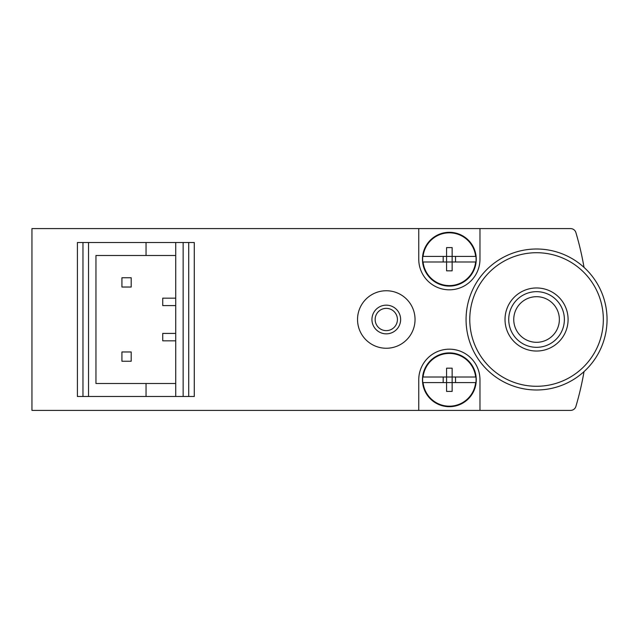 <?xml version="1.0" encoding="UTF-8"?>
<svg xmlns="http://www.w3.org/2000/svg" width="639" height="639" viewBox="0 0 639 639"><rect width="100%" height="100%" fill="white"/><g stroke="black" fill="none" stroke-linecap="round" stroke-linejoin="round"><path stroke-width="0.96" d="M175.725 305.586L162.737 305.586L162.737 298.165L175.725 298.165M175.725 255.496L95.954 255.496L95.954 383.504L175.725 383.504M146.043 255.496L146.043 242.508L77.399 242.508L77.399 396.492L82.966 396.492L82.966 242.508M183.145 396.492L183.145 242.508L188.713 242.508L188.713 396.492L82.966 396.492M146.043 396.492L146.043 383.504M175.725 396.492L175.725 242.508L146.043 242.508M584.03 267.39A306.105 306.105 0 0 0 575.899 232.58A5.567 5.567 0 0 0 570.563 228.594L31.95 228.594L31.95 410.406L570.563 410.406A5.567 5.567 0 0 0 575.899 406.42A306.105 306.105 0 0 0 584.03 371.61M479.969 228.594L479.969 259.21A30.608 30.608 0 0 1 449.361 289.818A30.608 30.608 0 0 1 418.753 259.21L418.753 228.594M418.753 410.406L418.753 379.79A30.608 30.608 0 0 1 449.361 349.182A30.608 30.608 0 0 1 479.969 379.79L479.969 410.406M183.145 242.508L175.725 242.508M188.713 396.492L194.28 396.492L194.28 242.508L188.713 242.508M536.552 287.965A31.535 31.535 0 0 1 563.87 335.267A31.535 31.535 0 0 1 509.243 335.267A31.535 31.535 0 0 1 536.552 287.965M607.05 319.5A70.498 70.498 0 0 1 501.303 380.548A70.498 70.498 0 0 1 501.303 258.452A70.498 70.498 0 0 1 607.05 319.5A70.498 70.498 0 0 1 501.303 380.548A70.498 70.498 0 0 1 501.303 258.452A70.498 70.498 0 0 1 607.05 319.5M536.552 291.672A27.828 27.828 0 0 1 560.651 333.414A27.828 27.828 0 0 1 512.454 333.414A27.828 27.828 0 0 1 536.552 291.672M536.552 296.688A22.812 22.812 0 0 1 556.305 330.906A22.812 22.812 0 0 1 516.799 330.906A22.812 22.812 0 0 1 536.552 296.688M121.929 277.757L121.929 287.031L131.203 287.031L131.203 277.757L121.929 277.757M121.929 351.969L121.929 361.243L131.203 361.243L131.203 351.969L121.929 351.969M175.725 340.835L162.737 340.835L162.737 333.414L175.725 333.414M386.283 290.745A28.755 28.755 0 0 1 411.189 333.877A28.755 28.755 0 0 1 361.386 333.877A28.755 28.755 0 0 1 386.283 290.745M386.283 305.154A14.346 14.346 0 0 1 398.712 326.673A14.346 14.346 0 0 1 373.863 326.673A14.346 14.346 0 0 1 386.283 305.154M386.283 308.365A11.135 11.135 0 0 1 395.924 325.067A11.135 11.135 0 0 1 376.643 325.067A11.135 11.135 0 0 1 386.283 308.365M475.943 256.423L475.943 256.423A26.726 26.726 0 0 1 475.943 261.99L452.14 261.99L452.14 270.824L446.581 270.824L446.581 261.99L422.778 261.99A26.726 26.726 0 0 1 422.778 256.423L422.778 256.423M443.178 261.99L443.178 256.423M455.543 256.423L455.543 261.99M452.14 256.423L452.14 247.589L446.581 247.589L446.581 256.423L423.082 256.423A26.431 26.431 0 0 1 475.64 256.423L446.581 256.423L446.581 261.99L452.14 261.99L452.14 256.423M475.943 261.99L475.64 261.99A26.431 26.431 0 0 1 423.082 261.99L422.778 261.99M422.459 259.21A26.902 26.902 0 0 1 462.812 235.911A26.902 26.902 0 0 1 462.812 282.502A26.902 26.902 0 0 1 422.459 259.21M475.943 377.01L475.943 377.01A26.726 26.726 0 0 1 475.943 382.577L452.14 382.577L452.14 391.411L446.581 391.411L446.581 382.577L422.778 382.577A26.726 26.726 0 0 1 422.778 377.01L422.778 377.01M443.178 382.577L443.178 377.01M455.543 377.01L455.543 382.577M452.14 377.01L452.14 368.176L446.581 368.176L446.581 377.01L423.082 377.01A26.431 26.431 0 0 1 475.64 377.01L446.581 377.01L446.581 382.577L452.14 382.577L452.14 377.01M475.943 382.577L475.64 382.577A26.431 26.431 0 0 1 423.082 382.577L422.778 382.577M422.459 379.79A26.902 26.902 0 0 1 462.812 356.498A26.902 26.902 0 0 1 462.812 403.089A26.902 26.902 0 0 1 422.459 379.79M88.533 396.492L88.533 242.508M603.336 319.5A66.783 66.783 0 0 1 503.165 377.337A66.783 66.783 0 0 1 503.165 261.663A66.783 66.783 0 0 1 603.336 319.5"/></g></svg>
